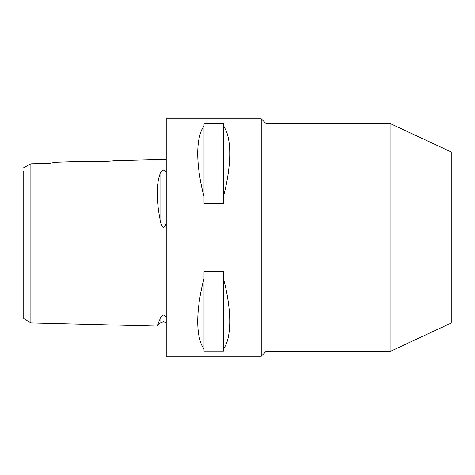 <?xml version="1.0" encoding="UTF-8"?>
<svg xmlns="http://www.w3.org/2000/svg" width="475" height="475" viewBox="0 0 475 475"><rect width="100%" height="100%" fill="white"/><g stroke="black" fill="none" stroke-linecap="round" stroke-linejoin="round"><path stroke-width="0.71" d="M166.25 317.585C166.007 316.451 165.057 315.596 163.4 315.008C161.34 316.166 160.223 317.514 160.039 319.046L157.106 326.076L30.875 322.899L23.75 318.547L23.75 171M166.25 159.339L114.237 160.645L109.992 161.144M166.25 172.283C166.007 171.237 165.057 170.531 163.4 170.157C161.34 171.113 160.223 172.419 160.039 174.082C156.269 184.537 156.269 199.637 160.039 219.373C160.223 222.567 161.34 225.221 163.4 227.329C165.062 226.367 166.013 224.8 166.25 222.632M30.875 182.934L30.875 171M55.818 162.325L85.263 161.369C84.372 162.254 115.122 161.482 114.237 160.645M57.867 162.058L48.925 163.442L30.875 163.845L30.875 322.899M390.129 123.5L390.129 351.5L451.25 323L451.25 152L390.129 123.5L266 123.5L261.25 118.75L261.25 356.25L266 351.5L266 123.5M107.772 161.352L105.308 161.542M101.466 161.743L91.705 161.755M223.487 278.57C231.836 310.021 231.836 337.921 223.487 348.923L223.487 351.274L204.013 351.274L204.013 348.923C195.664 337.921 195.664 310.021 204.013 278.57L204.013 271.51L223.487 271.51L223.487 348.923M261.25 118.75L166.25 118.75L166.25 356.25L261.25 356.25M48.925 163.442L55.735 162.337M30.875 163.845L23.75 167.675M160.039 319.046L160.039 323.137L157.106 326.076L158.056 323.974M223.487 126.077C231.836 137.079 231.836 164.979 223.487 196.43L223.487 203.49L204.013 203.49L204.013 196.43C195.664 164.979 195.664 137.079 204.013 126.077L204.013 123.726L223.487 123.726L223.487 196.43M204.013 196.43L204.013 126.077M204.013 348.923L204.013 278.57M152 159.695L152 325.945M160.039 174.082L160.039 219.373M160.039 323.137L163.4 321.747L166.25 322.697M390.129 351.5L266 351.5"/></g></svg>
